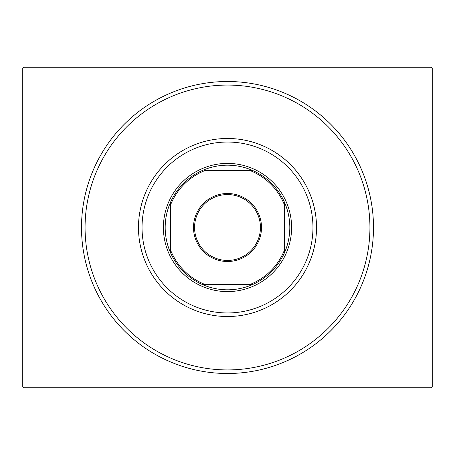 <?xml version="1.0" encoding="UTF-8"?>
<svg xmlns="http://www.w3.org/2000/svg" width="455" height="455" viewBox="0 0 455 455"><rect width="100%" height="100%" fill="white"/><g stroke="black" fill="none" stroke-linecap="round" stroke-linejoin="round"><path stroke-width="0.68" d="M373.498 227.5A145.998 145.998 0 0 1 227.5 373.498A145.998 145.998 0 0 1 81.502 227.5A145.998 145.998 0 0 1 227.5 81.502A145.998 145.998 0 0 1 373.498 227.5M23.819 67.26L431.181 67.26L432.25 68.33L432.25 386.67L431.181 387.74L23.819 387.74L22.75 386.67L22.75 68.33L23.819 67.26M142.04 227.5A85.46 85.46 0 0 0 227.5 312.96A85.46 85.46 0 0 0 312.96 227.5A85.46 85.46 0 0 0 227.5 142.04A85.46 85.46 0 0 0 142.04 227.5M316.521 227.5A89.021 89.021 0 0 1 227.5 316.521A89.021 89.021 0 0 1 138.479 227.5A89.021 89.021 0 0 1 227.5 138.479A89.021 89.021 0 0 1 316.521 227.5M85.068 227.5A142.432 142.432 0 0 0 227.5 369.932A142.432 142.432 0 0 0 369.932 227.5A142.432 142.432 0 0 0 227.5 85.068A142.432 142.432 0 0 0 85.068 227.5M193.494 227.5A34.006 34.006 0 0 1 227.5 193.494A34.006 34.006 0 0 1 261.506 227.5A34.006 34.006 0 0 1 227.5 261.506A34.006 34.006 0 0 1 193.494 227.5M260.436 227.5A32.936 32.936 0 0 0 227.5 194.564A32.936 32.936 0 0 0 194.564 227.5A32.936 32.936 0 0 0 227.5 260.436A32.936 32.936 0 0 0 260.436 227.5M165.182 227.5A62.318 62.318 0 0 0 170.528 252.741L170.528 249.977L170.528 252.741A62.318 62.318 0 0 0 252.741 284.472L249.977 284.472L252.741 284.472A62.318 62.318 0 0 0 284.472 202.259L284.472 205.023L284.472 202.259A62.318 62.318 0 0 0 252.741 170.528L205.023 170.528A61.249 61.249 0 0 0 170.528 205.023L170.528 249.977A61.249 61.249 0 0 0 205.023 284.472L249.977 284.472A61.249 61.249 0 0 0 284.472 249.977L284.472 205.023A61.249 61.249 0 0 0 249.977 170.528L252.741 170.528A62.318 62.318 0 0 0 170.528 202.259L170.528 205.023L170.528 202.259A62.318 62.318 0 0 0 165.182 227.5M291.598 227.5A64.098 64.098 0 0 1 227.5 291.598A64.098 64.098 0 0 1 163.402 227.5A64.098 64.098 0 0 1 227.5 163.402A64.098 64.098 0 0 1 291.598 227.5M284.472 252.741L284.472 249.977L284.472 252.741M202.259 284.472L205.023 284.472L202.259 284.472"/></g></svg>
